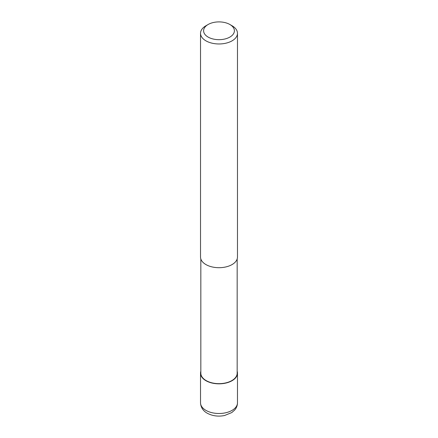 <?xml version="1.0" encoding="UTF-8"?>
<svg xmlns="http://www.w3.org/2000/svg" width="438" height="438" viewBox="0 0 438 438"><rect width="100%" height="100%" fill="white"/><g stroke="black" fill="none" stroke-linecap="round" stroke-linejoin="round"><path stroke-width="0.66" d="M237.166 371.232A18.473 10.665 180 0 1 237.473 373.171A18.473 10.665 180 0 1 232.063 380.71A18.473 10.665 180 0 1 211.932 383.02A18.473 10.665 180 0 1 200.527 373.171A18.473 10.665 180 0 1 200.834 371.232M237.166 258.967L237.166 373.171A18.166 10.485 180 0 1 231.844 380.584A18.166 10.485 180 0 1 212.047 382.856A18.166 10.485 180 0 1 200.834 373.171L200.834 258.967M229.884 24.501L232.063 25.76A18.473 10.665 180 0 1 237.473 33.299A18.473 10.665 180 0 1 232.063 40.843A18.473 10.665 180 0 1 211.932 43.154A18.473 10.665 180 0 1 200.527 33.299A18.473 10.665 180 0 1 205.937 25.76L208.116 24.501A15.396 8.886 180 0 1 229.884 24.501A15.396 8.886 180 0 1 229.884 37.071A15.396 8.886 180 0 1 208.116 37.071A15.396 8.886 180 0 1 208.116 24.501L205.937 25.76M237.473 33.299L237.473 257.029A18.473 10.665 180 0 1 232.063 264.574A18.473 10.665 180 0 1 211.932 266.884A18.473 10.665 180 0 1 200.527 257.029L200.527 33.299M237.473 373.171L237.473 402.834A18.473 10.665 180 0 1 232.063 410.373A18.473 10.665 180 0 1 205.937 410.373A18.473 10.665 180 0 1 200.527 402.834L200.527 373.171M237.473 402.834C237.429 405.539 236.487 407.948 234.659 410.056L231.784 412.569L224.486 415.536C218.179 416.757 212.419 415.974 207.212 413.193C204.688 411.846 200.79 408.616 200.527 402.834"/></g></svg>
